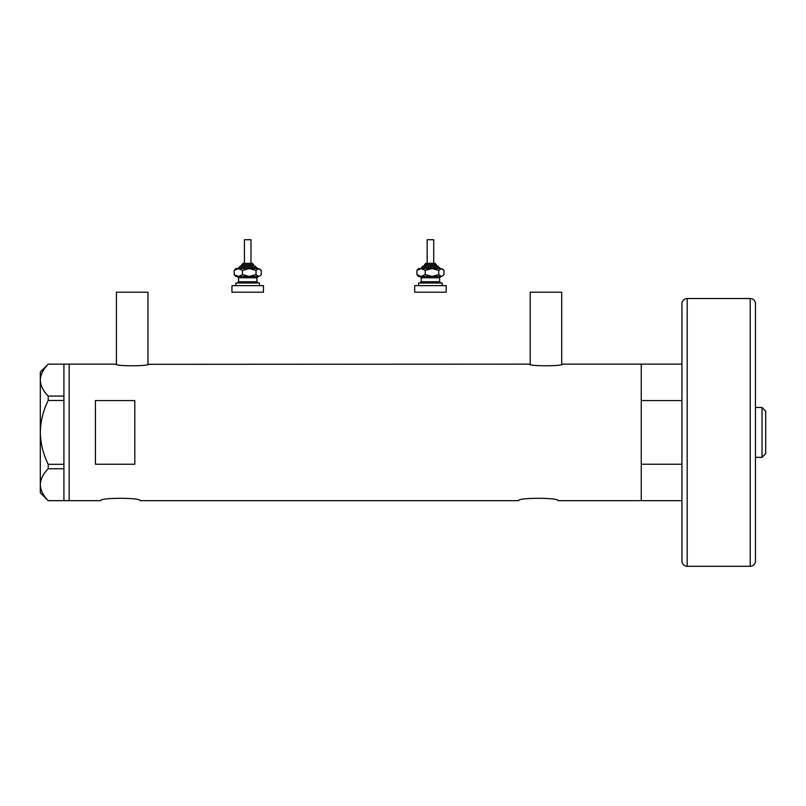 <?xml version="1.0" encoding="UTF-8"?>
<svg xmlns="http://www.w3.org/2000/svg" width="806" height="806" viewBox="0 0 806 806"><rect width="100%" height="100%" fill="white"/><g stroke="black" fill="none" stroke-linecap="round" stroke-linejoin="round"><path stroke-width="1.21" d="M148.596 364.141C149.614 366.317 114.764 366.317 115.782 364.141L116.437 364.302L116.437 292.205L147.941 292.205L147.941 364.302L529.542 364.141C528.524 366.317 563.384 366.317 562.366 364.141L561.701 364.302L561.701 292.205L530.197 292.205L530.197 364.302L529.542 364.141M100.679 500.667C99.46 497.524 141.282 497.524 140.063 500.667C141.292 497.524 99.46 497.524 100.679 500.667L69.175 500.667L69.175 364.141L69.175 500.667L63.926 500.667L63.926 468.739L48.219 468.739L48.219 464.327C43.212 454.211 40.572 443.572 40.3 432.409C40.572 421.195 43.212 410.556 48.219 400.481L48.219 396.068C43.232 391.081 40.592 385.762 40.3 380.11C40.562 374.538 43.202 369.219 48.219 364.151L63.926 364.151L63.926 400.481L48.219 400.481M518.651 500.667C517.422 497.524 559.243 497.524 558.034 500.667C559.253 497.524 517.422 497.524 518.651 500.667L140.063 500.667M134.814 400.572L95.43 400.572L95.43 464.236L134.814 464.236L134.814 400.572M681.947 500.667L641.254 500.667L641.254 364.141L562.366 364.141M115.782 364.141L63.926 364.141M681.947 464.236L641.254 464.236L641.254 500.667L558.034 500.667M63.926 400.481L63.926 468.739M48.219 396.068L63.926 396.068M63.926 500.657L48.219 500.657C43.232 495.67 40.592 490.35 40.3 484.698C40.562 479.127 43.202 473.807 48.219 468.739M48.219 464.327L63.926 464.327M48.169 500.657L40.3 492.788L40.3 372.019L48.169 364.151M681.947 364.141L641.254 364.141L641.254 400.572L681.947 400.572M762.023 407.463L765.7 411.141L765.7 453.667L762.023 457.345L762.023 407.463L755.464 407.463L755.464 379.898M762.023 457.345L755.464 457.345L755.464 484.91M687.196 566.296L750.215 566.296A5.249 5.249 0 0 0 755.464 561.047L755.464 303.761A5.249 5.249 0 0 0 750.215 298.512L687.196 298.512L687.196 566.296A5.249 5.249 0 0 1 681.947 561.047L681.947 303.761A5.249 5.249 0 0 1 687.196 298.512M243.462 263.33L251.956 263.33M253.618 265.95L253.618 264.64L241.8 264.64L241.8 265.95L240.49 265.95L253.165 265.95M244.43 239.704L250.988 239.704L250.988 263.33L244.43 263.33L244.43 239.704M235.896 285.646L235.896 283.017L259.522 283.017L259.522 285.646M231.957 285.646L263.461 285.646L263.461 292.205L231.957 292.205L231.957 285.646M260.499 269.557L258.625 268.579L256.006 270.403L249.245 268.579L242.485 270.403L238.334 268.579L234.183 270.403L235.896 268.579L258.625 268.579L261.235 270.403L261.235 274.624L260.499 275.481L258.625 276.458L249.245 276.458L257.406 276.458M235.896 276.458L249.245 276.458L242.485 274.624L238.334 276.458L234.183 274.624L235.896 276.458M256.006 270.403L256.006 274.624L258.625 276.458L260.499 275.481M256.006 274.624L249.245 276.458M234.183 270.403L234.183 274.624M242.485 270.403L242.485 274.624M426.193 263.33L435.028 263.33L426.193 263.33M424.53 264.64L424.53 265.95L423.221 265.95L437.658 265.95L436.338 265.95L436.338 264.64L424.53 264.64L425.84 263.33M427.15 263.33L427.15 239.704L433.719 239.704L433.719 263.33M424.53 265.95L435.895 265.95M418.616 285.646L418.616 283.017L442.252 283.017L442.252 285.646M414.687 285.646L446.192 285.646L446.192 292.205L414.687 292.205L414.687 285.646M440.278 268.579L438.968 267.27L421.901 267.27L421.064 268.579L416.914 270.403L418.616 268.579L441.345 268.579L443.965 270.403L443.965 274.624L443.229 275.481L441.345 276.458L431.976 276.458L440.136 276.458M418.616 276.458L431.976 276.458L425.205 274.624L421.064 276.458L416.914 274.624L418.616 276.458M421.064 268.579L425.205 270.403L431.976 268.579L438.736 270.403L438.736 274.624L441.345 276.458L443.229 275.481M438.736 274.624L431.976 276.458M438.736 270.403L441.345 268.579L443.229 269.557M416.914 270.403L416.914 274.624M425.205 270.403L425.205 274.624M750.215 566.296L750.215 298.512M257.557 268.579L256.237 267.27L239.17 267.27L240.49 265.95M258.212 276.458L256.892 277.768L238.516 277.768L238.516 281.707L256.892 281.707L258.212 283.017M440.932 276.458L439.623 277.768L421.246 277.768L421.246 281.707L439.623 281.707L440.932 283.017M241.8 264.64L243.11 263.33M256.892 277.768L256.892 281.707M238.516 277.768L237.206 276.458M238.516 281.707L237.206 283.017M256.237 267.27L254.928 265.95M239.17 267.27L237.861 268.579M253.618 264.64L252.298 263.33M421.901 267.27L423.221 265.95M439.623 277.768L439.623 281.707M421.246 277.768L419.936 276.458M421.246 281.707L419.936 283.017M438.968 267.27L437.658 265.95M436.338 264.64L435.028 263.33"/></g></svg>
